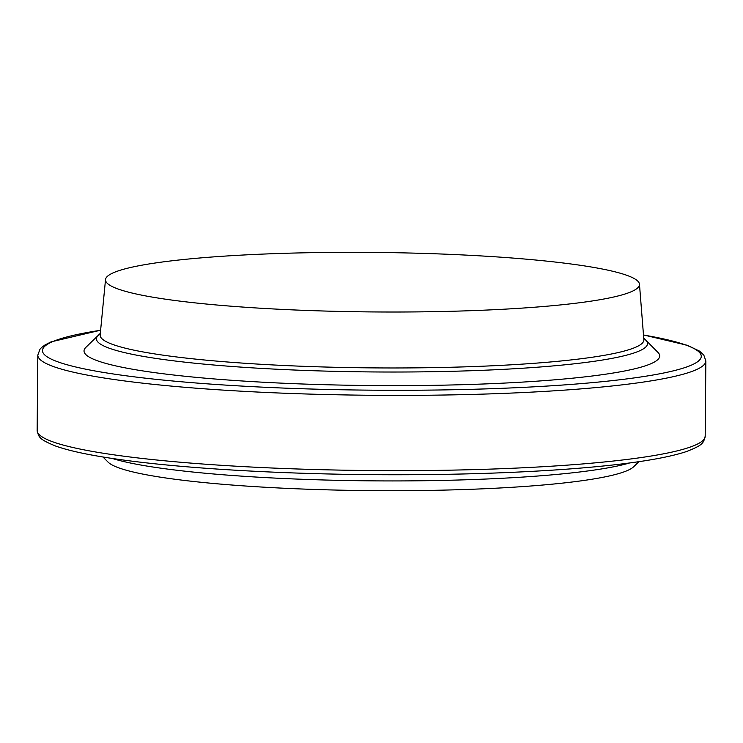 <?xml version="1.0" encoding="UTF-8"?>
<svg xmlns="http://www.w3.org/2000/svg" width="743" height="743" viewBox="0 0 743 743"><rect width="100%" height="100%" fill="white"/><g stroke="black" fill="none" stroke-linecap="round" stroke-linejoin="round"><path stroke-width="1.11" d="M207.223 257.375A266.997 29.757 0.5 0 0 105.525 279.554A266.997 29.757 0.5 0 0 254.673 307.862A266.997 29.757 0.5 0 0 537.756 306.97A266.997 29.757 0.5 0 0 639.463 284.207A266.997 29.757 0.5 0 0 487.956 256.335A266.997 29.757 0.5 0 0 207.223 257.375M542.529 366.81A275.542 30.714 0.5 0 0 647.506 343.619A275.542 30.714 0.5 0 0 645.797 340.164A275.542 30.714 -179.5 0 1 647.506 343.619A275.542 30.714 -179.5 0 1 542.529 366.81A275.542 30.714 -179.5 0 1 251.598 367.813A275.542 30.714 -179.5 0 1 96.441 338.817A275.542 30.714 0.5 0 0 251.598 367.813A275.542 30.714 0.5 0 0 542.529 366.81M100.314 333.347L98.215 335.381A275.542 30.714 0.5 0 0 96.441 338.817A275.542 30.714 -179.5 0 1 98.215 335.381L85.872 347.362A287.857 32.088 0.5 0 0 231.77 380.277A287.857 32.088 0.5 0 0 550.052 380.193A287.857 32.088 0.5 0 0 657.926 352.349L643.735 338.093M639.463 284.207L643.856 339.644A271.873 30.305 -179.5 0 1 540.291 362.825A271.873 30.305 -179.5 0 1 252.035 363.736A271.873 30.305 -179.5 0 1 100.166 334.907L105.525 279.554M629.646 462.954A275.542 30.714 -179.5 0 1 541.582 475.724A275.542 30.714 -179.5 0 1 112.221 458.44A275.542 30.714 0.5 0 0 541.582 475.724A275.542 30.714 0.5 0 0 629.646 462.954M638.906 461.672L633.677 466.743A264.452 29.479 -179.5 0 1 534.626 485.708A264.452 29.479 -179.5 0 1 268.938 487.464A264.452 29.479 -179.5 0 1 108.125 462.155L102.98 456.991M100.611 330.282A329.418 36.723 0.5 0 0 153.346 379.051A329.418 36.723 0.5 0 0 589.914 382.859A329.418 36.723 0.5 0 0 643.494 335.019M577.933 464.329A334.034 37.234 0.5 0 0 705.191 436.225C703.482 443.274 702.887 445.094 686.504 451.54C665.087 458.645 628.067 464.301 575.444 468.508C518.781 472.919 454.67 474.991 383.109 474.721C286.64 474.34 189.614 468.917 125.381 460.298C93.72 456.081 70.446 451.326 55.576 446.032C39.295 439.299 38.738 437.478 37.15 430.392A334.034 37.234 0.5 0 0 225.24 465.545A334.034 37.234 0.5 0 0 577.933 464.329M705.191 436.225L705.85 360.959A334.034 37.234 -179.5 0 1 578.593 389.072A334.034 37.234 -179.5 0 1 225.9 390.279A334.034 37.234 -179.5 0 1 37.809 355.126L37.15 430.392M100.621 330.198L51.081 341.864L44.868 345.031L41.329 347.752L39.964 349.266L37.809 355.126M705.85 360.959L703.797 355.061L699.544 351.123L687.424 345.319L643.484 334.935"/></g></svg>
